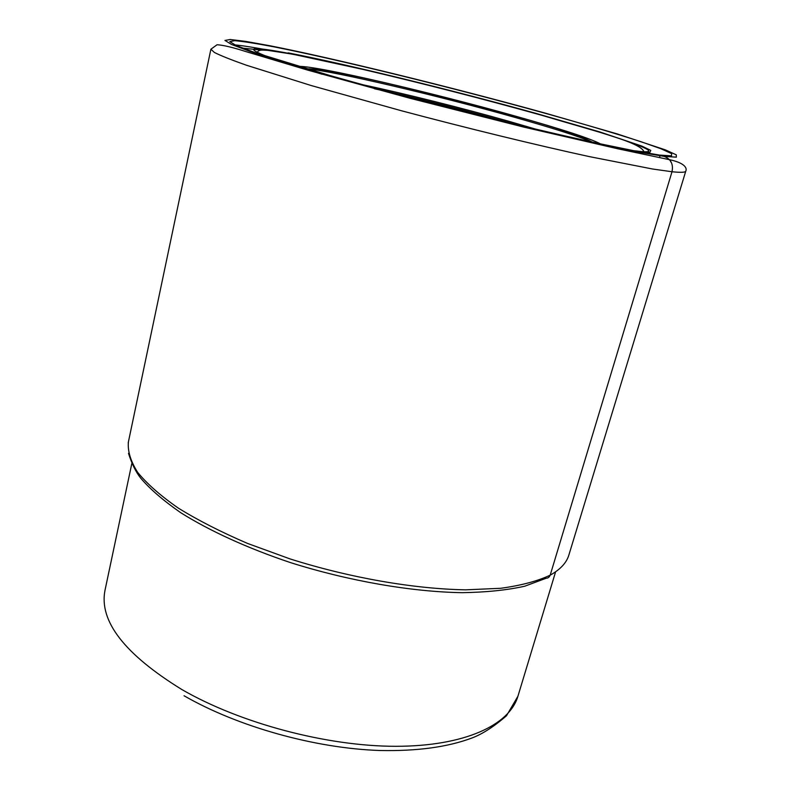 <?xml version="1.0" encoding="UTF-8"?>
<svg xmlns="http://www.w3.org/2000/svg" width="790" height="790" viewBox="0 0 790 790"><rect width="100%" height="100%" fill="white"/><g stroke="black" fill="none" stroke-linecap="round" stroke-linejoin="round"><path stroke-width="1.19" d="M631.654 150.307L659.492 155.067L634.953 150.939L598.336 143.434L551.282 132.819C481.1 116.347 395.109 94.079 329.667 75.455L255.368 52.733L236.358 45.613L229.772 41.633L234.699 40.665C243.142 41.426 255.99 43.43 273.231 46.699C338.308 59.517 451.86 87.473 543.5 112.812C582.329 123.625 616.259 133.648 641.283 141.805L661.042 148.787L671.648 153.635L671.53 155.867L659.492 155.067L664.212 156.39C670.927 159.076 673.524 164.192 672.004 171.746L550.186 575.169C549.04 577.905 547.016 578.793 544.132 577.806M635.644 150.88C674.779 156.124 621.029 137.421 542.256 115.429C482.986 98.888 423.401 83.592 363.499 69.53L290.157 53.641C250.252 46.008 242.984 47.133 268.353 57.028M280.815 61.373L322.053 74.23M638.399 151.433L649.963 152.273L650.763 150.367L641.776 146.061L599.798 131.93L535.571 113.266C451.584 89.951 346.613 64.178 288.143 52.871M671.135 162.029L670.631 161.802M271.642 50.787C255.269 47.627 242.955 45.652 234.679 44.862M659.769 155.758L659.769 157.566M242.54 48.121L261.668 50.126M269.755 45.721L245.68 41.386L230.176 39.5L224.972 40.438L231.529 44.467L250.805 51.706L282.889 62.015L326.675 74.931C377.324 89.309 438.282 105.465 497.828 120.268L601.881 144.56L639.258 152.213L664.212 156.39L676.349 157.161L676.289 154.83L665.308 149.843L617.128 133.885L545.179 113.108C451.821 87.295 336.362 58.865 269.755 45.721M672.004 171.746C680.852 172.645 685.444 172.447 685.769 171.154C687.409 167.905 684.199 162.77 669.495 159.689L617.75 148.767L523.385 127.002L409.911 98.256L307.419 70.034L245.315 51.409C232.576 47.331 223.155 45.109 217.062 44.744L210.891 49.227L214.376 52.446C220.588 55.616 231.243 59.862 246.332 65.195L311.26 85.557L401.3 110.719C467.226 128.247 536.282 145.074 589.389 156.618L652.629 169.02L672.004 171.746M568.583 555.933L568.879 555.014C566.568 562.776 560.337 569.491 550.186 575.169C537.516 581.134 521.025 585.509 500.712 588.293L465.685 589.834C414.138 588.975 349.822 577.836 290.127 558.945L247.645 543.471C221.279 532.154 198.162 520.363 178.303 508.098C160.676 495.834 147.138 483.934 137.687 472.4C130.636 461.291 127.536 451.13 128.405 441.926L210.891 49.227M184.05 695.763C237.75 726.672 314.943 748.347 379.842 750.5C417.031 751.28 447.802 747.093 472.144 737.929C482.493 734.009 493.938 726.622 506.479 715.77L517.914 696.267C509.53 724.894 464.935 746.264 395.859 746.303C326.932 746.343 240.318 723.324 181.809 689.512L181.749 689.473C124.435 654.1 98.859 621.019 105.011 590.249L131.802 463.631M600.558 143.918C590.071 138.428 561.868 129.214 515.939 116.278C432.308 92.627 316.237 65.54 298.689 66.409M592.046 142.003C580.265 135.653 554.768 127.091 515.544 116.318C439.122 95.067 331.454 68.187 307.063 68.839C334.585 71.199 438.124 95.669 514.053 117.147C552.22 127.911 578.211 136.196 592.046 142.003L591.937 142.042M535.768 129.165L509.165 121.384C462.446 108.112 404.421 93.566 362.571 84.688M506.143 122.016L391.968 92.697M384.76 91.057L374.45 88.757M593.764 142.792L595.226 143.533M546.117 578.25L524.787 586.2C507.19 590.13 486.334 592.293 462.19 592.678C411.62 591.878 348.765 581.035 290.374 562.569C247.29 548.122 209.429 530.771 180.673 512.67C163.145 500.435 149.804 488.911 140.65 478.078C135.841 471.976 131.782 463.73 128.503 453.341M128.227 442.834L128.405 441.926M568.879 555.014L685.769 171.154M256.967 52.397L258.735 50.698C260.917 50.205 259.871 49.859 267.711 50.343L290.522 53.858C310.312 57.581 334.634 62.805 363.499 69.53M643.87 151.729C641.164 142.486 595.532 131.387 542.256 115.429M517.914 696.267L555.429 572.404M386.735 91.285C427.035 100.567 467.334 110.886 507.634 122.223L511.406 123.299"/></g></svg>
